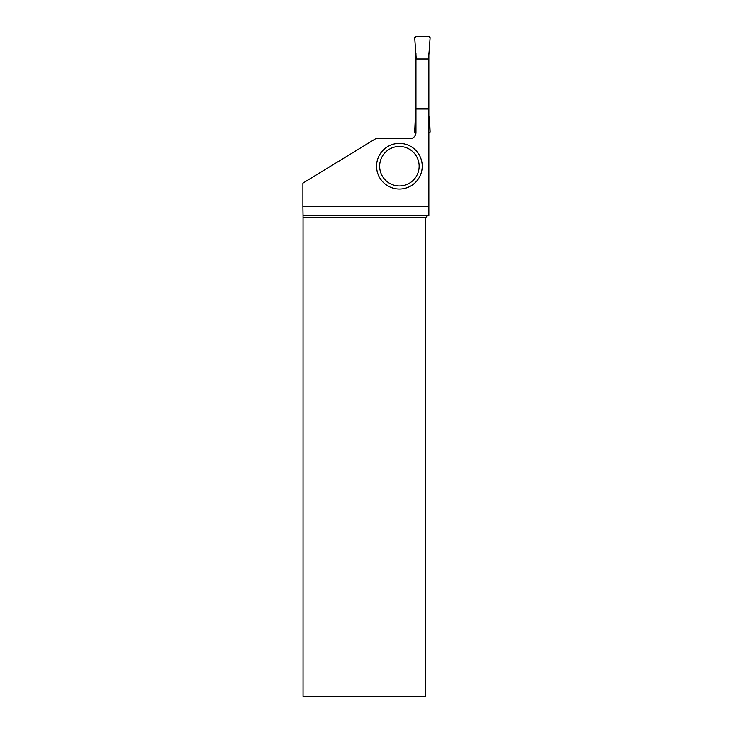 <?xml version="1.0" encoding="UTF-8"?>
<svg xmlns="http://www.w3.org/2000/svg" width="733" height="733" viewBox="0 0 733 733"><rect width="100%" height="100%" fill="white"/><g stroke="black" fill="none" stroke-linecap="round" stroke-linejoin="round"><path stroke-width="1.1" d="M416.243 58.942L414.704 37.859A1.154 1.154 0 0 1 415.858 36.65L428.952 36.65A1.154 1.154 0 0 1 430.106 37.859L428.567 58.942L430.106 37.859L428.952 36.65L415.858 36.65L414.704 37.859L416.243 58.942M415.941 132.902L415.858 132.902A1.154 1.154 0 0 1 414.704 131.693L415.327 117.5L415.959 116.41M428.851 116.41L429.483 117.5L430.106 131.693A1.154 1.154 0 0 1 428.952 132.902L428.851 132.902M428.851 53.142L428.851 58.942L415.959 58.942L415.959 53.142M428.851 108.979L428.851 206.651L302.894 206.651L302.894 183.14L375.717 138.674L409.793 138.674A6.157 6.157 0 0 0 415.959 132.517L415.959 108.979L428.851 108.979L428.851 58.942M427.605 215.676L425.671 217.6L303.05 217.6L303.041 215.676L427.605 215.676L428.851 215.337L428.851 206.651M415.959 108.979L415.959 58.942M425.671 217.6L425.671 696.35L303.05 696.35L303.05 217.6M303.041 215.676L302.894 206.651M422.226 166.199A22.833 22.833 0 0 1 399.403 189.032A22.833 22.833 0 0 1 376.57 166.199A22.833 22.833 0 0 1 399.403 143.375A22.833 22.833 0 0 1 422.226 166.199A22.833 22.833 0 0 1 399.403 189.032A22.833 22.833 0 0 1 376.57 166.199A22.833 22.833 0 0 1 399.403 143.375A22.833 22.833 0 0 1 422.226 166.199M379.648 166.199A19.754 19.754 0 0 0 409.271 183.305A19.754 19.754 0 0 0 409.271 149.101A19.754 19.754 0 0 0 379.648 166.199"/></g></svg>
